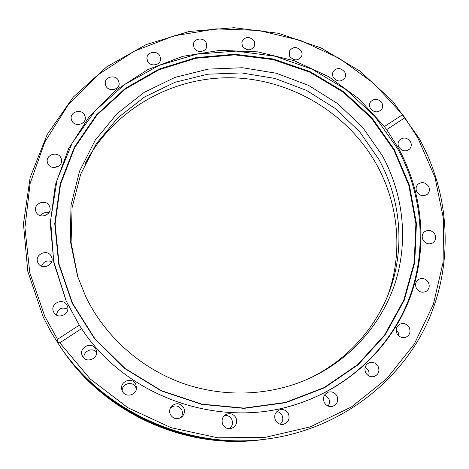 <?xml version="1.0" encoding="UTF-8"?>
<svg xmlns="http://www.w3.org/2000/svg" width="469" height="469" viewBox="0 0 469 469"><rect width="100%" height="100%" fill="white"/><g stroke="black" fill="none" stroke-linecap="round" stroke-linejoin="round"><path stroke-width="0.7" d="M60.46 346.99L61.844 348.995C105.332 413.359 188.38 450.193 265.278 439.23L267.688 438.914C337.956 429.434 398.369 384.175 426.532 324.495C454.484 264.563 450.246 194.008 418.846 137.962L392.788 101.333L359.694 70.919L321.06 47.932L278.545 33.311L233.943 27.712L189.148 31.47L146.123 44.596L106.844 66.733L73.252 97.118L47.158 134.58L30.151 177.505L23.45 223.865L27.788 271.305L43.289 317.232L51.244 332.421L60.46 346.99C104.739 412.538 189.376 450.082 267.688 438.914M194.066 47.844C196.617 53.308 206.079 52.264 206.765 46.46L206.131 42.626C203.534 37.098 193.926 38.282 193.404 44.209L194.066 47.844M242.379 46.226C247.11 51.197 251.237 50.969 254.767 45.54L254.245 41.043C249.408 36.037 245.264 36.324 241.816 41.911L242.379 46.226M289.666 56.298C293.999 61.076 298.014 61.064 301.714 56.268L302.13 53.683L301.368 51.103C296.936 46.29 292.902 46.361 289.262 51.309L289.666 56.298M333.166 77.379C337.135 81.964 341.027 82.157 344.856 77.965C345.823 76.066 345.794 74.12 344.756 72.126C340.693 67.501 336.777 67.36 332.996 71.71L332.369 74.518L333.166 77.379M370.334 108.251C373.963 112.648 377.733 113.035 381.643 109.406C382.968 107.36 383.044 105.185 381.866 102.887C378.143 98.443 374.344 98.115 370.463 101.896C369.238 103.907 369.197 106.023 370.334 108.251M398.896 147.19C402.214 151.405 405.855 151.968 409.806 148.878C411.536 146.715 411.741 144.317 410.428 141.685C407.016 137.417 403.34 136.901 399.395 140.155C397.788 142.295 397.618 144.64 398.896 147.19M416.953 192.003C419.984 196.042 423.484 196.769 427.447 194.189C429.627 191.944 429.991 189.318 428.543 186.328C425.412 182.224 421.866 181.55 417.902 184.294C415.856 186.527 415.54 189.101 416.953 192.003M423.073 240.069C425.84 243.933 429.194 244.812 433.127 242.708C435.801 240.421 436.358 237.584 434.781 234.189C431.92 230.256 428.508 229.429 424.556 231.704C422.036 233.996 421.543 236.781 423.073 240.069M416.466 288.388C418.987 292.076 422.176 293.084 426.045 291.431C429.258 289.156 430.02 286.108 428.344 282.297C425.723 278.527 422.452 277.566 418.541 279.407C415.522 281.711 414.831 284.701 416.466 288.388M397.073 333.729C399.365 337.24 402.396 338.366 406.166 337.111C409.924 334.901 410.926 331.671 409.167 327.426C406.764 323.815 403.639 322.736 399.793 324.19C396.27 326.459 395.361 329.637 397.073 333.729M399.072 336.109L398.216 332.591L396.176 330.223M365.744 372.802C367.837 376.144 370.709 377.363 374.362 376.455C378.653 374.356 379.896 370.967 378.084 366.301C375.868 362.83 372.878 361.663 369.115 362.795C365.105 364.993 363.985 368.329 365.744 372.802M368.657 375.839L369.109 373.312L368.622 370.75L365.24 366.928M324.29 402.531C326.219 405.732 328.957 407.016 332.503 406.371C337.252 404.395 338.718 400.895 336.894 395.865C334.813 392.489 331.917 391.257 328.206 392.178C323.821 394.306 322.514 397.759 324.29 402.531M328.048 406.025C329.713 403.627 329.918 401.065 328.652 398.345L324.677 394.863M275.461 420.359C277.314 423.513 279.993 424.826 283.505 424.298C288.523 422.381 290.135 418.805 288.335 413.576C286.278 410.182 283.376 408.933 279.624 409.836C275.104 411.981 273.714 415.493 275.461 420.359M280.251 424.234C282.889 421.731 283.481 418.764 282.021 415.346C280.878 413.236 279.155 411.958 276.845 411.518M222.816 424.586C224.792 427.951 227.658 429.229 231.405 428.426C236.159 426.303 237.666 422.745 235.93 417.75C233.609 414.004 230.408 412.861 226.322 414.309C222.329 416.712 221.163 420.142 222.816 424.586M229.306 428.713C232.448 426.233 233.263 423.108 231.762 419.356C230.15 416.513 227.746 415.217 224.545 415.475M170.394 414.619C173.43 419.11 177.235 419.884 181.814 416.959C184.505 414.315 185.138 411.26 183.701 407.79C179.873 402.719 175.652 402.402 171.038 406.846C169.415 409.326 169.198 411.917 170.394 414.619M180.77 417.703C182.617 415.247 182.928 412.614 181.708 409.818C178.589 405.357 174.814 404.735 170.388 407.954M122.327 391.111C125.287 398.117 136.837 395.291 136.52 387.664L135.775 384.357C132.446 376.572 119.618 381.197 121.758 389.44L122.327 391.111M136.368 389.112L135.787 387.365C132.92 380.617 121.77 383.437 122.198 390.824M82.403 355.936L82.55 356.229C86.384 364.225 99.639 358.04 96.168 349.909L95.916 349.317C92.176 340.676 78.024 347.57 82.403 355.936M53.624 311.973L53.865 312.436C57.951 320.35 71.218 313.55 67.178 305.647L67.12 305.53C63.462 297.024 49.321 303.73 53.624 311.973M37.948 262.757L38.018 262.904C41.682 270.947 55.278 264.768 51.49 256.813L51.355 256.525C47.756 248.183 33.709 254.673 37.948 262.757M36.154 212.094C39.49 219.873 52.827 214.638 49.708 206.806L49.409 206.084C45.974 198.147 32.384 203.827 35.99 211.73L36.154 212.094M47.891 163.675C51.039 170.956 63.696 166.694 61.404 159.155L60.941 157.877C57.716 150.467 44.836 155.069 47.51 162.702L47.891 163.675M71.833 120.75C74.8 127.539 86.695 124.221 85.241 117.039L84.643 115.157C81.612 108.269 69.523 111.845 71.288 119.132L71.833 120.75M105.924 85.974C108.732 92.276 119.812 89.825 119.144 83.066L118.475 80.539C115.609 74.149 104.358 76.81 105.273 83.687L105.924 85.974M147.606 61.269C150.279 67.131 160.539 65.437 160.591 59.141L159.906 55.963C157.185 50.025 146.768 51.889 146.92 58.308L147.606 61.269M72.543 303.332L94.885 338.718L125.035 368.417L161.354 390.659L201.776 404.137L243.968 408.106L285.515 402.431L324.114 387.593L357.706 364.618L384.639 334.936L403.709 300.295L414.209 262.581L415.886 223.731L408.909 185.613L393.837 149.963L371.518 118.329L343.056 92.035L309.757 72.179L273.087 59.598L234.629 54.855L196.054 58.238L159.091 69.723L125.469 88.952L96.843 115.233L74.759 147.495L60.519 184.311L55.119 223.93L59.112 264.334L72.543 303.332M297.733 403.856C350.138 386.591 391.492 345.993 409.63 297.199C427.488 248.224 422.217 193.164 397.401 148.368L374.749 116.242L345.917 89.491L312.19 69.201L275.039 56.216L236.036 51.098L196.839 54.152L159.173 65.367L124.754 84.42L95.254 110.631L72.22 142.975L57.001 180.055L50.611 220.149L53.671 261.256L66.281 301.192M81.565 328.628C126.372 397.489 221.116 430.126 297.956 403.786C350.566 386.526 392.096 345.823 410.311 296.883C428.256 247.755 422.974 192.519 398.07 147.583L386.661 129.614L404.888 117.725L417.943 138.097L434.974 177.288L443.568 219.24L443.111 262.265L433.327 304.487L414.332 343.965L386.696 378.729L351.469 406.922L310.185 426.919L264.803 437.454L217.634 437.776L171.156 427.71L127.873 407.719L90.101 378.888L59.803 342.821C57.986 342.569 57.224 341.403 57.523 339.316L79.284 325.152L81.565 328.628L59.803 342.821M57.523 339.316L44.743 316.212L29.782 272.682L24.933 227.67L30.133 183.426L44.801 142.025L67.941 105.273L98.232 74.641L134.14 51.244L174.017 35.849L216.139 28.879L258.8 30.438L300.33 40.357L339.128 58.203L373.682 83.277L402.625 114.659L384.392 126.524L358.926 98.795L328.488 76.588L294.298 60.741L257.68 51.86L220.061 50.33L182.904 56.303L147.717 69.658L116.001 90.025L89.186 116.711L68.591 148.743L55.336 184.833L50.259 223.443L53.853 262.792L66.182 300.981L79.284 325.152M402.625 114.659L404.888 117.725M265.114 439.254L264.944 439.277C188.239 450.211 105.414 413.47 62.037 349.27L61.937 349.129M85.182 163.587C113.14 109.957 171.455 76.975 230.965 77.772C290.528 78.745 347.828 112.771 376.754 164.83C398.92 204.724 403.381 254.104 387.054 297.493M77.948 277.402L71.095 242.62L72.085 207.685L80.668 174.251L96.251 143.836L117.93 117.725L144.604 96.96L175.001 82.286L207.779 74.208L241.547 72.93L274.922 78.429L306.568 90.435L335.206 108.45L359.682 131.777L378.952 159.519C399.459 196.892 404.77 242.133 392.184 283.382C379.333 324.501 348.531 360.233 307.541 379.239M382.247 155.497C403.158 193.533 408.528 239.624 395.572 281.588C382.346 323.411 350.73 359.659 308.778 378.688C269.663 396.141 222.875 397.87 181.233 382.774C139.68 367.444 104.786 335.816 85.897 296.953L77.526 276.112L70.274 240.802L71.024 205.275L79.531 171.244L95.184 140.254L117.086 113.627L144.094 92.422L174.931 77.42L208.207 69.113L242.508 67.735L276.434 73.258L308.608 85.399L337.739 103.661L362.637 127.334L382.247 155.497M62.037 349.27L63.362 351.187C105.976 414.256 187.278 450.316 262.634 439.582L264.944 439.277M96.626 352.295C92.469 346.872 82.714 351.381 84.033 358.14M67.782 309.171C61.72 306.673 57.922 308.614 56.386 314.998M51.696 261.585C46.888 260.019 43.506 261.55 41.553 266.175M48.887 212.774C45.434 211.924 42.667 212.914 40.592 215.758M58.731 166.149L53.454 167.503M384.392 126.524L386.661 129.614M72.425 303.238L94.797 338.665L124.983 368.399L161.342 390.671L201.811 404.167L244.056 408.136L285.656 402.455L324.302 387.605L357.929 364.595L384.897 334.884L403.985 300.195L414.496 262.441L416.167 223.549L409.185 185.39L394.095 149.699L371.747 118.03L343.255 91.713L309.915 71.833L273.204 59.241L234.699 54.492L196.083 57.875L159.079 69.365L125.416 88.618L96.761 114.923L74.647 147.219L60.39 184.077L54.984 223.742L58.977 264.188L72.425 303.238M394.312 149.57L371.94 117.86L343.408 91.508L310.027 71.605L273.263 58.988L234.711 54.234L196.042 57.623L158.991 69.131L125.276 88.401L96.579 114.741L74.436 147.078L60.155 183.989L54.738 223.707L58.736 264.211L72.203 303.314L94.603 338.794L124.83 368.575L161.248 390.876L201.776 404.395L244.079 408.37L285.738 402.678L324.437 387.804L358.117 364.759L385.113 335.001L404.231 300.271L414.748 262.458L416.419 223.514L409.425 185.302L394.312 149.57"/></g></svg>
